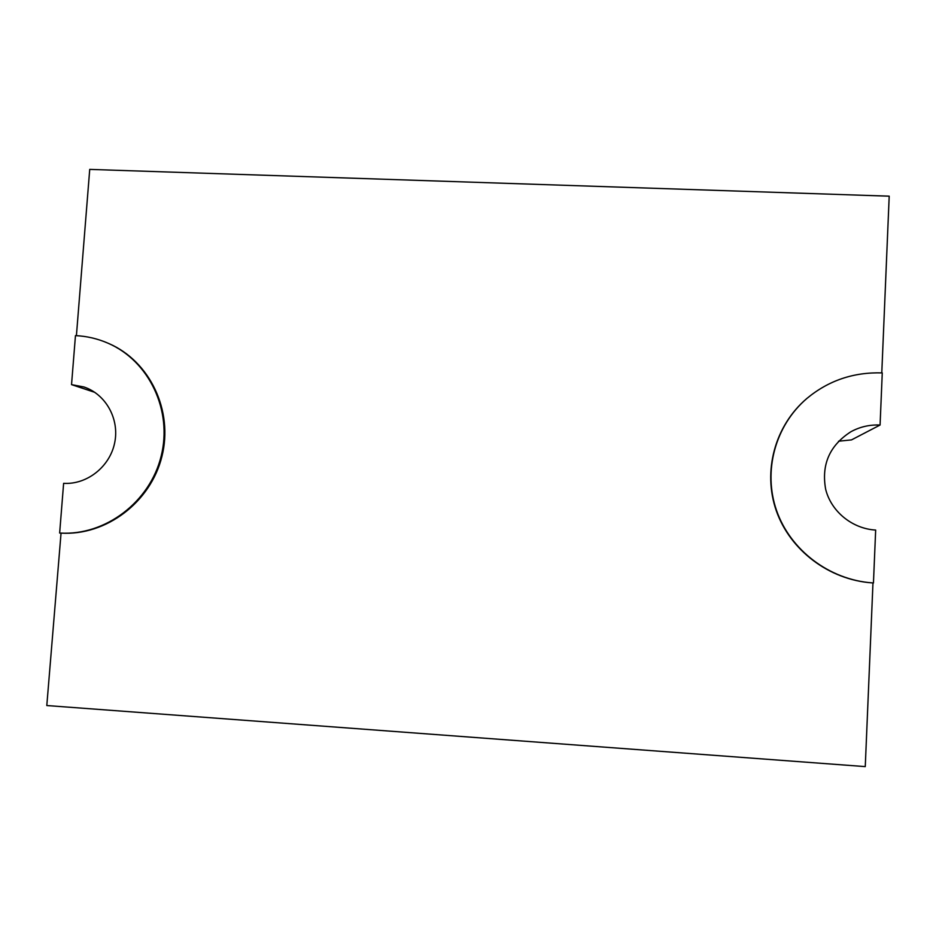 <?xml version="1.0" encoding="UTF-8"?>
<svg xmlns="http://www.w3.org/2000/svg" width="936" height="936" viewBox="0 0 936 936"><rect width="100%" height="100%" fill="white"/><g stroke="black" fill="none" stroke-linecap="round" stroke-linejoin="round"><path stroke-width="1.4" d="M881.782 372.879L889.2 196.174L89.727 169.393L76.413 335.661M880.074 425.026C869.626 424.581 859.891 426.828 850.847 431.777C829.6 445.454 821.211 464.63 825.669 489.317C831.156 511.489 852.228 528.746 875.663 530.068L873.452 582.976L872.317 582.894C829.261 579.805 790.347 550.122 776.576 510.588C762.793 471.03 775.219 425.482 806.961 398.397C828.535 380.507 853.644 372.013 882.262 372.902L880.074 425.026L851.503 439.897L838.539 441.219M60.091 533.064C105.3 535.848 149.889 502.07 161.132 456.253C172.727 410.518 149.152 360.98 108.073 343.219C97.683 338.692 86.802 336.153 75.465 335.615L71.534 384.626L83.854 386.954C105.897 394.208 119.714 419.164 114.648 442.939C109.804 466.76 86.978 484.801 63.625 483.339L59.647 533.04L61.051 533.122L46.8 705.545L865.262 766.607L872.972 582.941M71.534 384.626L94.84 392.36M872.317 582.894L871.837 582.859C828.863 579.77 790.019 550.146 776.272 510.682C762.524 471.206 774.914 425.74 806.61 398.689L806.961 398.397M61.051 533.122C106.177 535.895 150.696 502.187 161.928 456.44C173.499 410.787 149.959 361.331 108.939 343.594L108.073 343.219"/></g></svg>
